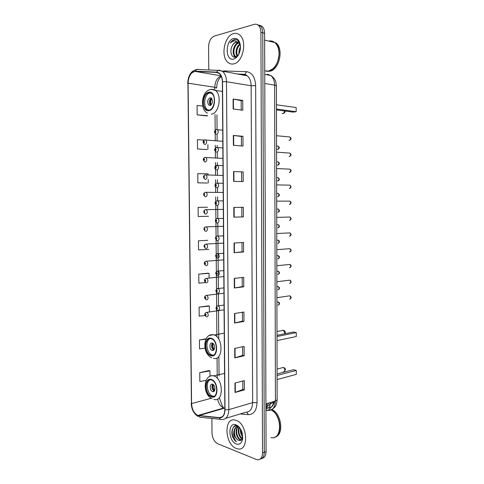 <?xml version="1.0" encoding="UTF-8"?>
<svg xmlns="http://www.w3.org/2000/svg" width="484" height="484" viewBox="0 0 484 484"><rect width="100%" height="100%" fill="white"/><g stroke="black" fill="none" stroke-linecap="round" stroke-linejoin="round"><path stroke-width="0.73" d="M261.85 458.445C264.518 457.931 265.928 455.662 266.073 451.645L264.609 33.245C264.548 30.129 263.695 27.806 262.044 26.275L259.23 25.138M260.083 459.116C262.752 458.602 264.161 456.327 264.306 452.298L262.77 32.791C262.703 29.675 261.85 27.346 260.198 25.803L257.379 24.672L260.198 25.803C261.85 27.346 262.703 29.675 262.77 32.791L264.306 452.298C264.161 456.327 262.752 458.602 260.083 459.116M236.246 448.414L237.372 448.771C249.169 452.334 247.868 423.766 236.065 420.348L235.514 420.173C223.668 416.325 224.419 444.264 236.246 448.414L237.372 448.771C249.169 452.334 247.868 423.766 236.065 420.348L235.514 420.173C223.668 416.325 224.419 444.264 236.246 448.414M233.754 63.882C242.974 62.484 247.506 40.729 239.61 34.933C237.783 33.444 235.768 33.003 233.56 33.614C224.177 35.743 220.353 57.227 228.23 62.63C229.894 63.918 231.733 64.336 233.754 63.882C242.974 62.484 247.506 40.729 239.61 34.933C237.783 33.444 235.768 33.003 233.56 33.614C224.177 35.743 220.353 57.227 228.23 62.63C229.894 63.918 231.733 64.336 233.754 63.882M197.756 415.369C194.048 413.403 191.991 409.482 191.579 403.596L188.088 83.194C188.542 76.097 190.956 72.176 195.318 71.438L216.584 72.406L219.24 73.471C221.218 75.214 222.253 77.954 222.356 81.693L224.842 409.718C224.606 414.939 222.791 417.577 219.391 417.631L197.756 415.369M197.756 415.605L219.421 417.886C222.906 417.831 224.77 415.127 225.012 409.779L222.531 81.657C222.198 75.903 220.22 72.727 216.608 72.134L195.342 71.178C190.871 71.941 188.397 75.958 187.931 83.224L191.428 403.547C191.852 409.573 193.963 413.596 197.756 415.605M202.705 106.008L197.073 105.518L197.169 114.859L206.68 115.9M204.266 140.058L197.418 139.682L197.514 148.957L206.989 149.574M208.156 174.827L208.15 173.853L197.762 173.617L197.853 182.837L207.291 183.031M207.515 207.231L198.101 207.333L198.192 216.487L208.531 216.3M209.003 370.544L199.759 372.638L199.85 381.501L206.093 380.406M208.416 305.846L199.099 307.159L199.19 316.137L204.938 315.489M208.114 273.188L198.767 274.101L198.857 283.14L205.585 282.589M207.817 240.3L198.434 240.826L198.525 249.919L208.828 249.411M211.877 418.466L212.004 433.041C212.373 438.262 214.261 441.819 217.661 443.725L256.937 459.703C260.386 460.078 262.255 457.834 262.534 452.957L260.912 32.343C260.852 29.215 259.993 26.88 258.347 25.337C257.101 24.273 255.697 23.958 254.142 24.394L214.267 36.112C210.758 37.704 208.858 41.297 208.574 46.887L208.779 69.956M233.572 171.554L243.137 171.923L243.192 181.597L233.639 181.361L233.572 171.554L233.887 171.566L233.947 181.367M233.336 135.435L242.938 136.294L242.992 146.035L233.403 145.309L233.336 135.435L233.651 135.472L233.712 145.333M233.1 99.063L242.732 100.418L242.793 110.231L233.161 109.009L233.1 99.063L233.409 99.117L233.476 109.051M234.274 278.397L243.73 277.344L243.785 286.818L234.335 288.004L234.274 278.397M234.504 313.523L243.924 312.005L243.978 321.418L234.565 323.058L234.504 313.523M234.734 348.401L244.118 346.429L244.172 355.782L234.794 357.876L234.734 348.401M234.964 383.044L244.311 380.624L244.366 389.91L235.024 392.451L234.964 383.044M233.808 207.418L243.337 207.303L243.392 216.911L233.875 217.153L233.808 207.418M234.044 243.028L243.537 242.448L243.585 251.989L234.105 252.702L234.044 243.028M206.142 338.739L199.432 340.004L199.523 348.928L204.962 348.141M243.585 251.989L242.054 251.874M242 242.538L242.054 251.88L234.105 252.702M243.392 216.911L233.875 217.153M244.366 389.91L242.847 389.451M242.799 381.017L242.847 389.475L235.024 392.451M244.172 355.782L242.647 355.407M242.599 346.75L242.647 355.425L234.794 357.876M243.978 321.418L242.454 321.128L234.565 323.058M243.785 286.818L242.254 286.619L234.335 288.004M242.732 100.418L241.177 100.69M241.232 110.031L241.177 100.678L233.409 99.117M242.938 136.294L241.383 136.476M241.437 145.92L241.383 136.464L233.651 135.472M243.137 171.923L233.887 171.566M198.434 240.826L207.721 240.306M198.767 274.101L209.046 273.351L209.088 277.998M209.046 273.351L208.023 273.17M199.099 307.159L209.342 306.088L209.397 311.932M209.342 306.088L208.32 305.827M199.432 340.004L205.936 339.121M199.759 372.638L209.929 370.938L209.977 376.225M209.929 370.938L208.913 370.508M198.101 207.333L207.418 207.231M197.853 182.837L207.2 183.037M208.199 179.528L208.229 182.982M197.514 148.957L206.892 149.586M207.884 144.704L207.926 149.441M197.169 114.859L207.624 115.682L206.589 115.918M242.2 277.513L242.254 286.631M242.399 312.253L242.454 321.146M241.794 207.321L241.849 216.886M241.589 172.008L241.643 181.561M241.437 439.938L240.046 439.69C236.252 438.286 234.486 429.114 237.953 426.719M241.625 439.762L240.596 439.502C236.755 438.087 235.018 428.776 238.582 426.477M242.756 436.955C240.929 434.735 240.173 432.049 240.487 428.897M242.726 436.048C241.486 434.202 240.887 432.085 240.935 429.689M242.23 438.946C238.981 437.724 236.93 430.421 239.181 427.106M242.647 438.704C239.175 436.036 238.116 432.279 239.459 427.433M239.834 427.916L237.614 426.374C233.113 424.407 230.293 431.48 232.798 437.373L236.428 441.844C234.153 439.327 233.294 436.036 233.863 431.97C234.153 436.03 235.666 438.788 238.4 440.252C234.232 438.698 232.768 428.279 237.075 426.791M233.863 431.97C234.22 428.255 235.775 426.531 238.515 426.797M236.216 443.925C239.483 444.917 241.607 443.308 242.581 439.103L242.175 432.853C240.899 428.715 238.872 426.053 236.089 424.855C227.764 421.413 227.916 441.063 236.216 443.925M238.4 440.252C240.494 441.081 241.915 440.21 242.684 437.639M274.972 437.094C284.296 435.376 281.706 413.354 271.754 409.422M274.428 437.306C283.364 435.092 280.647 413.741 270.955 409.754M279.8 425.781C279.558 421.939 278.427 418.406 276.406 415.187M270.834 437.56C282.45 440.724 282.426 414.715 270.762 409.821M236.428 441.844C230.729 438.45 230.717 424.553 237.063 425.321M235.151 436.235L234.661 434.62M240.826 440.349L239.919 439.629M240.572 440.458L238.945 438.97M211.466 396.444C218.296 399.149 218.399 382.106 211.544 380.025L211.32 379.946C204.466 377.514 204.587 394.46 211.423 396.426L211.466 396.444M210.123 379.795C205.222 381.628 207.188 394.623 212.615 396.106L214.019 396.305M277.09 375.505L296.287 370.435L296.287 374.362L277.102 379.547M296.287 370.435L293.358 369.703L277.09 373.963M212.615 391.556C215.658 392.718 215.67 385.167 212.627 384.26L212.549 384.236C209.505 383.122 209.53 390.655 212.573 391.538L212.615 391.556M212.621 384.26C211.314 387.006 211.853 389.287 214.231 391.102L212.573 391.538M214.436 390.854C212.948 388.942 212.434 386.789 212.906 384.387M214.666 390.431C213.305 388.731 212.851 386.801 213.299 384.647M264.742 70.882L268.493 71.087L272.831 68.807C276.418 65.491 278.475 60.905 279.002 55.055C279.226 49.404 277.804 45.224 274.737 42.507C272.885 41.049 270.84 40.571 268.59 41.073M264.742 70.846L268.699 71.13C278.361 69.853 283.188 48.4 274.948 42.562L272.504 41.231M264.742 70.579L265.407 70.912M266.382 71.245L269.636 71.305C279.298 70.035 284.126 48.612 275.886 42.78M236.507 56.688L234.74 56.041C231.412 53.561 233.693 43.524 238.491 42.719L238.612 42.689M240.397 45.411C239.507 41.412 237.602 39.458 234.667 39.543L234.316 39.627C232.786 40.087 231.449 41.231 230.311 43.064C231.812 41.63 233.415 40.91 235.133 40.91L238.951 42.991L235.914 42.144C234.504 42.58 233.33 43.711 232.411 45.544C233.5 43.723 234.8 42.616 236.313 42.235L237.632 42.169L235.339 44.903M238.951 42.991L240.348 45M237.39 56.495L236.615 56.682M239.392 42.913L239.786 43.251M238.963 53.954C238.697 51.485 239.205 49.156 240.487 46.978M239.598 52.393L240.403 48.709M237.432 56.44C234.885 54.087 235.968 46.367 239.828 44.032M237.729 56.053C235.914 52.109 236.706 48.255 240.106 44.504M237.093 56.84L236.549 56.773M236.422 56.737L235.466 56.186C232.259 53.778 234.232 44.135 238.914 42.955M233.724 59.042L235.514 58.231C238.824 55.648 240.475 51.673 240.469 46.301C239.804 40.517 237.511 37.909 233.591 38.478C224.981 40.45 225.145 61.613 233.724 59.042M232.411 45.544C229.265 50.645 231.491 58.195 235.339 57.136L236.682 56.58L238.709 54.474M271.47 41.146L269.733 41.34M277.858 60.875L278.959 55.581M274.501 42.453C272.837 41.249 271.01 40.819 269.031 41.176M230.311 43.064C231.969 40.765 233.79 39.603 235.775 39.567M234.934 57.191L234.135 55.333M234.625 57.197L233.5 53.984M237.934 41.963L238.757 41.449M211.103 355.292C217.673 357.464 218.223 341.232 211.635 338.885L210.951 338.661C204.351 336.755 204.03 352.896 210.601 355.123L211.103 355.292M210.141 338.57C205.065 340.131 206.372 353.084 211.798 354.875L213.281 355.153M276.999 336.537L296.268 332.575L296.268 336.531L277.005 340.609M296.268 332.575L293.328 332.006L276.993 335.339M212.252 350.428C215.18 351.36 215.398 344.166 212.47 343.144L212.192 343.053C209.257 342.17 209.088 349.345 212.01 350.349L212.252 350.428M212.416 343.12C210.933 345.764 211.357 348.056 213.674 350.005L213.722 350.023M213.91 349.829C212.446 347.839 212.028 345.636 212.657 343.235M214.176 349.43C212.821 347.645 212.446 345.667 213.051 343.495M208.919 110.158C214.279 109.717 216.493 96.667 211.696 93.448L208.761 92.71C203.353 93.406 201.374 106.365 206.154 109.451L208.919 110.158M210.546 92.825L209.989 92.892C204.575 93.581 202.596 106.516 207.376 109.602L208.543 110.201M276.461 109.039L296.166 111.695L293.159 112.125L276.461 109.892M296.166 111.695L296.166 107.557L276.449 104.774M205.18 109.124L204.103 106.534M210.104 105.476C212.766 103.594 213.172 101.126 211.32 98.058L210.032 97.738C207.376 99.656 206.983 102.13 208.852 105.155L210.104 105.476M211.357 98.095C209.04 100.242 208.761 102.662 210.522 105.343M210.728 105.24C209.874 102.765 210.141 100.436 211.538 98.252M211.121 104.949C210.298 102.705 210.546 100.605 211.847 98.633M265.916 407.595L268.91 402.984M267.023 403.553L265.91 405.761M266.073 451.645L262.534 452.957M264.609 33.245L260.912 32.343M265.928 410.263L268.378 410.45C272.74 410.335 275.087 407.195 275.426 401.018L265.904 403.892M277.151 399.73L275.426 401.018L274.622 85.148L264.784 83.472M276.406 85.922L274.622 85.148C274.519 80.804 273.242 77.597 270.786 75.516L267.289 74.173L269.189 75.22M274.773 401.218L274.597 401.557M271.518 406.802L268.378 410.45M265.916 407.879L268.076 408.042C271.234 408.012 273.091 405.852 273.654 401.557M270.169 403.704C270.29 405.677 269.709 407.074 268.42 407.903L265.922 408.708M273.097 401.726C272.425 403.051 271.457 403.692 270.199 403.662M221.188 76.079L221.043 76.109C217.201 77.567 215.126 81.294 214.811 87.283L214.835 89.903M191.579 403.596L211.181 398.278M217.618 399.07C218.599 403.632 220.589 406.572 223.596 407.885L224.83 408.127M220.589 419.344L201.404 417.414C200.255 417.662 199.402 417.147 198.851 415.865M223.027 408.599L222.749 408.266M222.531 81.657L226.5 81.717L228.853 409.621L225.012 409.779M216.608 72.134L218 70.343L219.252 70.132L222.622 71.475C225.078 73.653 226.373 77.065 226.5 81.717L251.136 85.747C251.021 81.252 249.726 77.948 247.257 75.831L243.876 74.512L238.322 74.252M225.683 418.364L245.733 412.253C250.028 412.15 252.339 408.938 252.654 402.627L228.853 409.621C228.551 416.143 226.27 419.434 222.005 419.489C220.843 419.749 219.984 419.217 219.421 417.886M195.342 71.178L196.71 69.454L197.95 69.254M187.931 83.224L191.428 403.547M223.299 70.948L246.55 71.686C252.122 72.552 255.159 77.222 255.655 85.692L257.04 402.646C256.629 410.541 253.731 414.54 248.346 414.649L240.233 413.935M221.261 409.107L220.982 408.78M257.04 402.646L252.654 402.627L251.136 85.747L255.655 85.692M248.346 414.649L246.701 412.247M244.208 74.536L244.977 74.342L246.55 71.686M224.782 71.856L225.042 70.785M216.584 72.406L217.625 72.588M195.318 71.438L221.067 75.825M188.088 83.194L214.811 87.283L216.717 88.034M215.041 114.575L215.168 130.226M215.198 133.566L215.253 140.566M215.295 145.248L215.319 148.134M215.344 151.456L215.398 157.844M215.441 162.515L215.465 165.976M215.495 169.279L215.543 175.069M215.58 179.727L215.616 183.757M215.64 187.042L215.683 192.239M215.725 196.873L215.761 201.471M215.791 204.744L215.906 219.131M215.937 222.386L216.058 236.724M216.082 239.973L216.203 254.257M216.227 257.494L216.348 271.724M216.372 274.96L216.493 289.136M216.517 292.366L216.632 306.487M216.663 309.718L216.886 336.791M217.062 357.924L217.231 378.216M198.821 415.617L224.83 408.079M219.391 417.631L222.277 416.76M234.353 243.01L234.413 252.672M234.583 278.367L234.643 287.956M234.813 313.475L234.873 322.997M235.036 348.341L235.097 357.797M235.266 382.965L235.327 392.355M234.117 207.412L234.183 217.147M211.314 379.486C204.054 376.921 204.23 394.89 211.472 396.898C218.841 399.802 218.689 381.271 211.314 379.486M209.215 376.746C210.528 375.687 212.016 375.39 213.668 375.856L214.043 375.977C223.832 378.966 223.614 403.22 213.868 399.3M282.142 367.749L283.243 367.495C284.199 367.901 284.725 368.766 284.822 370.103C284.725 371.422 284.187 372.021 283.201 371.9M210.945 338.195C203.661 336.138 203.843 354.258 211.103 355.752C218.496 358.142 218.351 339.453 210.945 338.195M209.239 335.569L213.311 334.668L214.339 335.001C223.747 338.376 222.882 361.469 213.517 358.305M282.269 330.397L283.315 330.282L284.761 332.774L284.568 333.797M208.755 92.226C201.326 93.303 201.513 112.294 208.925 110.642C216.469 109.88 216.312 90.254 208.755 92.226M210.34 89.6L211.181 89.358L215.422 90.417C222.271 95.027 219.034 113.601 211.399 114.151M284.404 110.957L284.404 111.011C284.308 112.439 283.751 113.292 282.747 113.577L282.124 113.498M277.949 305.156C279.431 304.448 279.498 303.359 278.149 301.889L277.265 302.022M205.996 312.531L207.031 312.416C208.701 314.485 208.628 315.985 206.813 316.923M205.609 315.58C206.232 315.193 206.232 314.679 205.591 314.049C204.968 314.443 204.968 314.951 205.609 315.58M277.919 289.795C279.389 289.081 279.468 287.992 278.155 286.528L277.259 286.643M205.875 295.53L206.916 295.434C208.543 297.485 208.459 298.991 206.656 299.941M205.446 298.567C206.075 298.156 206.069 297.648 205.434 297.031C204.805 297.442 204.811 297.956 205.446 298.567M277.883 274.386C279.341 273.666 279.431 272.577 278.161 271.119L277.259 271.215M205.754 278.469L206.807 278.391C208.386 280.43 208.283 281.936 206.499 282.904M205.289 281.494C205.918 281.065 205.912 280.551 205.27 279.952C204.641 280.387 204.647 280.901 205.289 281.494M277.846 258.934C279.292 258.202 279.395 257.113 278.161 255.667L277.259 255.74M205.633 261.354L206.698 261.293C208.229 263.314 208.114 264.821 206.341 265.807M205.125 264.367C205.754 263.919 205.748 263.399 205.113 262.818C204.478 263.272 204.484 263.786 205.125 264.367M277.81 243.434C279.244 242.696 279.365 241.607 278.161 240.161L277.259 240.221M205.512 244.172L206.583 244.136C208.072 246.144 207.938 247.651 206.184 248.655M204.962 247.179L204.95 245.63L204.962 247.179M277.78 227.885C279.195 227.135 279.328 226.046 278.167 224.612L277.265 224.649M205.398 226.936L206.468 226.917C207.908 228.914 207.763 230.42 206.021 231.443M204.799 229.936L204.786 228.375L204.799 229.936M277.743 212.288C279.153 211.532 279.292 210.443 278.167 209.015L277.272 209.028M205.283 209.639L206.347 209.645C207.751 211.623 207.588 213.129 205.863 214.17M204.635 212.633L204.623 211.066L204.635 212.633M277.707 196.643C279.105 195.875 279.256 194.786 278.161 193.37L277.278 193.358M205.168 192.287L206.232 192.305C207.588 194.272 207.412 195.784 205.7 196.843M204.472 195.27L204.46 193.703L204.472 195.27M277.556 180.949L277.671 180.949C279.056 180.175 279.22 179.08 278.161 177.676L277.29 177.646M205.053 174.869L206.111 174.912C207.424 176.86 207.237 178.378 205.537 179.455M204.308 177.852L204.296 176.273L204.308 177.852M277.435 165.201L277.635 165.213C279.008 164.427 279.183 163.332 278.155 161.928L277.302 161.88M204.944 157.391L205.984 157.457C207.261 159.393 207.061 160.906 205.379 162.013M204.145 160.367C204.78 159.793 204.78 159.266 204.133 158.788C203.498 159.369 203.504 159.895 204.145 160.367M277.32 149.405L277.598 149.423C278.959 148.624 279.147 147.529 278.149 146.138L277.314 146.071M204.829 139.858L205.863 139.943C207.098 141.86 206.88 143.379 205.216 144.504M203.982 142.828C204.617 142.229 204.611 141.697 203.964 141.243C203.328 141.842 203.334 142.375 203.982 142.828M289.523 299.136C291.053 298.422 291.132 297.315 289.765 295.809L288.809 295.954M217.316 306.015L218.423 305.9C220.129 308.012 220.038 309.542 218.163 310.492M216.935 307.546C216.281 307.951 216.287 308.471 216.947 309.113C217.606 308.707 217.6 308.181 216.935 307.546M289.505 283.473C291.023 282.753 291.114 281.646 289.789 280.151L288.827 280.272M217.207 288.646L218.332 288.549C219.99 290.648 219.881 292.179 218.024 293.147M216.79 290.158C216.136 290.588 216.142 291.108 216.808 291.731C217.461 291.301 217.455 290.775 216.79 290.158M289.486 267.767C290.993 267.041 291.096 265.934 289.807 264.445L288.845 264.542M217.11 271.215L218.242 271.143C219.845 273.224 219.724 274.755 217.879 275.735M216.644 272.71C215.991 273.157 215.997 273.684 216.663 274.289C217.316 273.841 217.31 273.315 216.644 272.71M289.468 252.007C290.963 251.275 291.078 250.167 289.831 248.685L288.869 248.758M217.007 253.725L218.151 253.67C219.706 255.733 219.567 257.27 217.733 258.268M216.499 255.201C215.846 255.673 215.852 256.199 216.517 256.786C217.171 256.314 217.171 255.788 216.499 255.201M289.456 236.204C290.926 235.46 291.065 234.353 289.856 232.883L288.887 232.931M216.911 236.174L218.054 236.138C219.561 238.188 219.409 239.725 217.594 240.742M216.354 237.638C215.701 238.128 215.701 238.66 216.372 239.223C217.026 238.733 217.026 238.201 216.354 237.638M289.438 220.347C290.896 219.597 291.047 218.484 289.874 217.026L288.918 217.05M216.814 218.556L217.957 218.544C219.415 220.583 219.246 222.12 217.449 223.154M216.209 220.008C215.549 220.522 215.555 221.055 216.221 221.599C216.886 221.085 216.88 220.559 216.209 220.008M289.42 204.442C290.866 203.679 291.023 202.572 289.892 201.12L288.942 201.12M216.717 200.878L217.861 200.89C219.276 202.911 219.089 204.448 217.304 205.506M216.064 202.318C215.404 202.857 215.41 203.389 216.076 203.915C216.735 203.383 216.735 202.85 216.064 202.318M289.323 188.488L289.402 188.488C290.836 187.713 291.005 186.606 289.91 185.16L288.972 185.142M216.626 183.14L217.758 183.176C219.125 185.178 218.925 186.721 217.159 187.798M215.918 184.567C215.259 185.13 215.259 185.662 215.931 186.171C216.59 185.614 216.59 185.082 215.918 184.567M289.214 172.479L289.384 172.486C290.805 171.699 290.987 170.592 289.928 169.152L289.002 169.116M215.537 166.859L216.977 165.201L217.655 165.395C218.98 167.385 218.768 168.928 217.013 170.023M215.767 166.756C215.108 167.337 215.114 167.875 215.785 168.365C216.445 167.785 216.439 167.252 215.767 166.756M289.105 156.417L289.365 156.435C290.775 155.636 290.969 154.523 289.94 153.095L289.039 153.035M216.439 147.469L217.552 147.553C218.835 149.526 218.605 151.075 216.868 152.194M215.622 148.884C214.957 149.489 214.963 150.028 215.634 150.5C216.3 149.895 216.294 149.356 215.622 148.884M289.002 140.299L289.347 140.33C290.745 139.519 290.951 138.406 289.952 136.99L289.069 136.905M216.348 129.543L217.443 129.645C218.683 131.606 218.447 133.154 216.723 134.298M215.471 130.946C214.811 131.575 214.811 132.114 215.489 132.568C216.148 131.944 216.148 131.4 215.471 130.946M270.925 402.379C269.382 404.793 270.229 404.57 265.916 407.371M262.044 26.275L258.347 25.337M265.928 409.99L268.929 410.226C272.171 410.045 275.148 406.863 275.075 406.639C275.971 405.937 276.666 403.656 277.151 399.784L276.406 85.886L275.868 82.086C275.82 81.844 275.075 78.287 270.786 75.516L264.754 74.409M265.916 407.716L268.42 407.903C271.336 408.048 273.406 405.834 274.64 401.26M236.634 73.955L244.977 74.342L247.257 75.831L218 70.343L196.71 69.454C191.113 70.749 188.119 75.413 187.713 83.442M198.204 416.524C193.818 413.826 191.482 409.379 191.21 403.19M197.974 415.441L223.82 407.958C222.985 407.697 221.515 404.309 219.403 397.781M216.935 114.793L217.056 129.476M217.098 134.334L217.147 140.717M217.189 145.388L217.201 147.378M217.243 152.218L217.286 157.953M217.328 162.612L217.346 165.219M217.389 170.041L217.431 175.135M217.467 179.776L217.491 183M217.534 187.804L217.57 192.257M217.606 196.879L217.637 200.836M217.673 205.44L217.782 218.375M217.818 223.1L217.921 235.968M217.963 240.693L218.066 253.501M218.066 253.628L218.205 270.979M218.211 271.125L218.351 288.555L217.673 288.524C215.416 289.874 215.289 291.338 217.292 292.923M218.387 293.135L218.49 305.93M218.532 310.492L218.762 339.242M218.901 356.381L219.058 375.917M221.291 76.297C218.187 79.322 216.663 83.224 216.717 88.003M241.02 439.66L240.475 439.847M242.75 437.482L242.581 439.103M224.57 373.43L213.535 375.893C203.322 373.823 202.191 394.418 212.077 398.743M212.615 396.106L211.423 396.426M284.235 371.658L285.439 369.722C285.312 368.409 284.58 367.665 283.243 367.495L277.078 369.068M235.466 56.186L234.74 56.041M236.682 56.58L235.514 58.231M274.737 42.507L264.633 40.148M224.261 333.155L214.339 335.001L212.948 334.771C202.863 333.337 201.87 354.058 211.817 357.767M211.798 354.875L210.601 355.123M213.674 350.005L212.01 350.349M284.991 333.706L285.385 332.478C285.27 331.231 284.58 330.499 283.315 330.282L276.987 331.534M222.428 91.464L215.422 90.417C213.571 89.407 211.683 89.183 209.76 89.752C201.665 91.603 199.462 109.275 207.503 113.153M207.376 109.602L206.154 109.451M210.473 105.367L208.852 105.155M283.019 113.504C284.271 113.244 284.949 112.482 285.046 111.217L285.034 111.036M276.915 302.077L278.149 301.889C279.831 302.76 279.982 303.795 278.596 304.999M224.086 309.796L206.535 312.398C204.339 313.323 204.175 314.757 206.045 316.693M276.878 286.697L278.155 286.528C279.776 287.556 279.903 288.591 278.53 289.644M223.959 293.207L206.329 295.415C204.157 296.341 204.018 297.775 205.918 299.717M276.842 271.264L278.161 271.119C279.746 272.226 279.849 273.266 278.469 274.24M223.832 276.564L206.13 278.373C203.976 279.286 203.861 280.72 205.791 282.686M276.806 255.782L278.161 255.667C279.788 256.393 279.867 257.434 278.403 258.789M223.705 259.86L205.93 261.275C203.788 262.183 203.703 263.623 205.664 265.601M276.769 240.252L278.161 240.161C279.77 240.947 279.831 241.994 278.336 243.301M223.578 243.101L205.724 244.118C203.601 245.007 203.54 246.453 205.543 248.461M276.733 224.667L278.167 224.612C279.722 225.75 279.758 226.796 278.264 227.758M223.451 226.282L205.525 226.905C203.413 227.776 203.377 229.228 205.422 231.261M276.697 209.04L278.167 209.015C279.8 210.304 279.812 211.351 278.191 212.167M223.324 209.403L205.325 209.626C203.274 210.861 203.268 212.325 205.301 214.007M276.66 193.358L278.161 193.37C279.764 194.695 279.746 195.754 278.118 196.534M223.197 192.463L205.131 192.293C203.099 193.503 203.105 194.967 205.137 196.679M276.624 177.622L278.161 177.676C279.734 179.08 279.698 180.139 278.046 180.853M223.07 175.468L204.932 174.899C202.941 176.043 202.941 177.507 204.938 179.286M276.582 161.844L278.155 161.928C279.752 163.017 279.71 164.076 278.04 165.111M222.936 158.413L204.738 157.445C202.778 158.534 202.778 159.998 204.738 161.831M276.546 146.011L278.149 146.138C279.704 147.287 279.667 148.352 278.028 149.314M222.809 141.298L204.538 139.936C202.621 140.941 202.614 142.399 204.532 144.323M217.407 310.256C215.41 308.689 215.568 307.225 217.861 305.876L224.05 305.071M290.194 298.961C291.634 297.884 291.489 296.831 289.765 295.809L276.909 297.708M223.923 287.859L218.332 288.549M290.146 283.309C291.525 282.275 291.404 281.222 289.789 280.151L276.866 281.748M217.183 275.523C215.211 273.756 215.313 272.286 217.491 271.119L223.789 270.592M290.097 267.61C291.549 266.218 291.453 265.159 289.807 264.445L276.83 265.74M217.074 258.069C215.071 256.332 215.15 254.862 217.304 253.646L223.656 253.259M290.043 251.862C291.513 250.863 291.441 249.804 289.831 248.685L276.794 249.671M216.971 240.554C214.884 238.455 214.938 236.972 217.122 236.113L223.523 235.859M289.995 236.059C291.483 235.115 291.435 234.05 289.856 232.883L276.757 233.554M216.868 222.979C214.799 221.315 214.823 219.827 216.935 218.52L223.39 218.399M289.934 220.214C291.447 219.319 291.422 218.254 289.874 217.026L276.715 217.383M216.729 205.337C213.807 203.425 215.404 201.507 216.753 200.866L223.263 200.878M289.88 204.321C291.453 203.334 291.459 202.264 289.892 201.12L276.679 201.156M216.536 187.617C215.277 186.782 214.775 186.068 215.029 185.475C215.447 184.567 214.261 184.731 216.572 183.152L223.124 183.291M289.819 188.379C291.368 187.568 291.398 186.497 289.91 185.16L276.636 184.876M216.348 169.836C215.108 168.983 214.618 168.257 214.878 167.67C215.283 166.768 214.176 166.919 216.396 165.371L222.991 165.643M289.771 172.383C291.441 171.384 291.489 170.314 289.928 169.152L276.6 168.547M216.16 151.994C214.158 149.949 213.898 149.713 216.215 147.529L222.858 147.929M289.777 156.326C291.398 155.358 291.453 154.287 289.94 153.095L276.564 152.157M215.979 134.098C213.964 132.017 213.831 131.739 216.033 129.627L222.725 130.154M289.783 140.215C291.435 139.271 291.489 138.194 289.952 136.99L276.521 135.714"/></g></svg>

